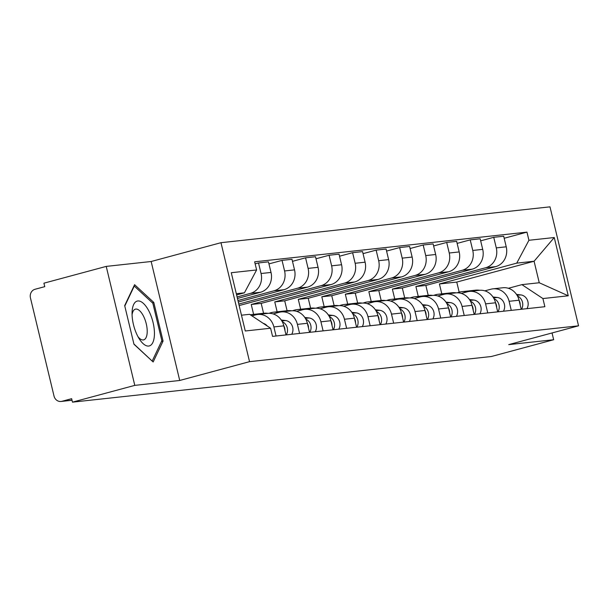 <?xml version="1.0" encoding="UTF-8"?>
<svg xmlns="http://www.w3.org/2000/svg" width="609" height="609" viewBox="0 0 609 609"><rect width="100%" height="100%" fill="white"/><g stroke="black" fill="none" stroke-linecap="round" stroke-linejoin="round"><path stroke-width="0.91" d="M106.225 266.399L134.787 385.375L72.479 402.153L491.364 356.509L553.665 339.731L508.728 344.625L578.55 325.815L549.988 206.847L220.976 242.694L151.154 261.505L106.225 266.399L43.917 283.185L44.754 286.656L35.048 289.267A7.148 6.471 -96.2 0 0 30.45 297.892L54.018 396.056A7.148 6.471 -96.2 0 0 61.052 401.468A7.148 6.471 -96.2 0 0 61.943 401.301L72.014 400.204M134.787 385.375L179.724 380.473L249.538 361.67L578.55 325.815M72.479 402.153L71.649 398.689L61.943 401.301M553.665 339.731L552.043 332.956M428.218 295.335L425.843 285.446L495.665 266.635A16.435 14.882 -96.2 0 0 506.231 246.805L503.696 236.223L493.739 237.312L496.282 247.886A16.435 14.882 83.8 0 1 485.708 267.724L415.894 286.534L418.261 296.416M509.109 301.303L519.058 300.222A16.435 14.882 -96.2 0 0 502.874 287.76L492.925 288.841A16.435 14.882 83.8 0 1 509.109 301.303L511.278 310.369M520.2 304.972A8.937 8.092 83.8 0 0 519.066 300.252L521.235 309.281M480.661 240.829L493.739 237.312M484.825 290.843L490.869 289.229A16.435 14.882 83.8 0 1 492.925 288.841M404.696 297.892L402.321 288.011L472.142 269.201A16.435 14.882 -96.2 0 0 482.709 249.37L480.174 238.789L470.217 239.87L472.759 250.451A16.435 14.882 83.8 0 1 462.185 270.289L392.371 289.092L394.739 298.981M497.713 311.846L495.536 302.78A16.435 14.882 -96.2 0 0 479.352 290.318L469.402 291.406A16.435 14.882 83.8 0 1 485.586 303.868L487.756 312.927M457.138 243.394L470.217 239.87M461.302 293.409L467.347 291.795A16.435 14.882 83.8 0 1 469.402 291.406M381.173 300.458L378.798 290.577L448.62 271.766A16.435 14.882 -96.2 0 0 459.186 251.928L456.651 241.354L446.694 242.435L449.236 253.017A16.435 14.882 83.8 0 1 438.663 272.847L368.848 291.658L371.224 301.546M474.19 314.411L472.013 305.345A16.435 14.882 -96.2 0 0 455.829 292.883L445.879 293.972A16.435 14.882 83.8 0 1 462.064 306.434L464.233 315.492M433.616 245.96L446.694 242.435M437.787 295.974L443.832 294.353A16.435 14.882 83.8 0 1 445.879 293.972M357.65 303.023L355.275 293.135L425.097 274.332A16.435 14.882 -96.2 0 0 435.663 254.493L433.128 243.912L423.171 245.001L425.714 255.574A16.435 14.882 83.8 0 1 415.14 275.413L345.326 294.223L347.701 304.104M450.668 316.969L448.49 307.91A16.435 14.882 -96.2 0 0 432.306 295.449L422.357 296.53A16.435 14.882 83.8 0 1 438.541 308.991L440.71 318.058M410.093 248.525L423.171 245.001M414.265 298.539L420.309 296.918A16.435 14.882 83.8 0 1 422.357 296.53M334.128 305.589L331.753 295.7L401.575 276.889A16.435 14.882 -96.2 0 0 412.141 257.059L409.606 246.478L399.649 247.558L402.191 258.14A16.435 14.882 83.8 0 1 391.617 277.978L321.803 296.781L324.178 306.67M427.145 319.535L424.968 310.476A16.435 14.882 -96.2 0 0 408.784 298.014L398.834 299.095A16.435 14.882 83.8 0 1 415.018 311.557L417.188 320.616M386.57 251.083L399.649 247.558M390.742 301.097L396.786 299.483A16.435 14.882 83.8 0 1 398.834 299.095M310.605 308.146L308.23 298.265L378.052 279.455A16.435 14.882 -96.2 0 0 388.618 259.617L386.083 249.043L376.126 250.124L378.669 260.705A16.435 14.882 83.8 0 1 368.095 280.536L298.281 299.346L300.656 309.235M403.622 322.1L401.445 313.034A16.435 14.882 -96.2 0 0 385.261 300.572L375.311 301.661A16.435 14.882 83.8 0 1 391.496 314.122L393.665 323.181M363.048 253.648L376.126 250.124M367.219 303.663L373.264 302.041A16.435 14.882 83.8 0 1 375.311 301.661M287.083 310.712L284.707 300.823L354.529 282.02A16.435 14.882 -96.2 0 0 365.096 262.182L362.561 251.601L352.603 252.689L355.146 263.271A16.435 14.882 83.8 0 1 344.572 283.101L274.758 301.912L277.133 311.8M380.1 324.658L377.923 315.599A16.435 14.882 -96.2 0 0 361.738 303.137L351.789 304.226A16.435 14.882 83.8 0 1 367.973 316.68L370.15 325.746M339.525 256.214L352.603 252.689M343.697 306.228L349.741 304.607A16.435 14.882 83.8 0 1 351.789 304.226M263.56 313.277L261.185 303.389L331.007 284.578A16.435 14.882 -96.2 0 0 341.573 264.748L339.038 254.166L329.088 255.255L331.623 265.828A16.435 14.882 83.8 0 1 321.05 285.667L251.235 304.477L253.61 314.358M356.577 327.223L354.4 318.164A16.435 14.882 -96.2 0 0 338.216 305.703L328.266 306.784A16.435 14.882 83.8 0 1 344.45 319.245L346.628 328.312M316.002 258.772L329.088 255.255M320.174 308.786L326.218 307.172A16.435 14.882 83.8 0 1 328.266 306.784M239.162 305.551L307.484 287.143A16.435 14.882 -96.2 0 0 318.05 267.313L315.515 256.732L305.566 257.813L308.101 268.394A16.435 14.882 83.8 0 1 297.527 288.232L238.797 304.051M333.054 329.789L330.877 320.722A16.435 14.882 -96.2 0 0 314.693 308.268L304.744 309.349A16.435 14.882 83.8 0 1 320.928 321.811L323.105 330.87M292.48 261.337L305.566 257.813M296.652 311.351L302.696 309.737A16.435 14.882 83.8 0 1 304.744 309.349M238.309 302.003L283.961 289.709A16.435 14.882 -96.2 0 0 294.535 269.871L291.993 259.297L282.043 260.378L284.578 270.959A16.435 14.882 83.8 0 1 274.012 290.79L237.952 300.503M309.532 332.354L307.355 323.288A16.435 14.882 -96.2 0 0 291.171 310.826L281.221 311.915A16.435 14.882 83.8 0 1 297.405 324.376L299.582 333.435M268.957 263.903L282.043 260.378M273.144 313.924L279.173 312.295A16.435 14.882 83.8 0 1 281.221 311.915M237.457 298.463L260.439 292.274A16.435 14.882 -96.2 0 0 271.013 272.436L268.47 261.855L258.521 262.943L261.055 273.517A16.435 14.882 83.8 0 1 250.489 293.355L237.099 296.964M286.009 334.912L283.832 325.853A16.435 14.882 -96.2 0 0 267.648 313.391L257.698 314.472A16.435 14.882 83.8 0 1 273.883 326.934L276.06 336.001M255.141 263.849L258.521 262.943M251.928 315.865L255.651 314.861A16.435 14.882 83.8 0 1 257.698 314.472M261.185 303.389L251.235 304.477M284.707 300.823L274.758 301.912M308.23 298.265L298.281 299.346M331.753 295.7L321.803 296.781M355.275 293.135L345.326 294.223M378.798 290.577L368.848 291.658M402.321 288.011L392.371 289.092M425.843 285.446L415.894 286.534M459.178 292.175L456.758 282.081L534.085 261.246L516.744 263.134L439.416 283.969L441.784 293.85M456.758 282.081L439.416 283.969M508.37 288.285L521.905 284.639L539.247 282.751L534.085 261.246L554.259 237.525L568.25 295.791L542.916 298.555L521.905 284.639M241.476 315.203L249.591 314.313L270.602 328.228L272.558 336.381L544.872 306.708L542.916 298.555M270.602 328.228L245.267 330.991L231.275 272.718L256.61 269.954L244.43 292.807L236.315 293.698M516.744 263.134L528.924 240.281L526.968 232.128L254.653 261.809L256.61 269.954M528.924 240.281L554.259 237.525M220.976 242.694L249.538 361.67M151.154 261.505L179.724 380.473M133.965 344.252L153.156 361.99L163.067 341.078L153.788 302.429L134.597 284.692L124.685 305.604L133.965 344.252M236.604 294.916L244.43 292.807M504.183 238.271L526.968 232.128M568.25 295.791L539.247 282.751M152.379 302.81L153.788 302.429M161.454 341.512L163.067 341.078M457.275 292.807A21.437 19.412 83.8 0 1 461.873 291.665L467.301 291.072A21.437 19.412 83.8 0 1 471.191 291.079L471.777 291.148M461.873 291.665A21.437 19.412 83.8 0 1 465.763 291.673L467.194 291.833M468.587 290.98A21.437 19.412 83.8 0 1 469.866 290.798A21.437 19.412 83.8 0 1 473.756 290.805L474.342 290.866M469.866 290.798L475.294 290.204A21.437 19.412 83.8 0 1 479.184 290.211L479.801 290.28M516.501 294.413L520.741 294.893A8.937 8.092 83.8 0 1 526.96 308.656M517.49 296.065A8.937 8.092 83.8 0 1 521.532 309.25M433.753 295.373A21.437 19.412 83.8 0 1 438.351 294.231L443.778 293.637A21.437 19.412 83.8 0 1 447.668 293.645L448.254 293.713M438.351 294.231A21.437 19.412 83.8 0 1 442.241 294.238L443.672 294.398M495.543 302.818A8.937 8.092 83.8 0 1 496.678 307.53M445.065 293.546A21.437 19.412 83.8 0 1 446.344 293.355A21.437 19.412 83.8 0 1 450.234 293.363L450.82 293.431M446.344 293.355L451.771 292.769A21.437 19.412 83.8 0 1 455.661 292.777L456.278 292.845M492.978 296.979L497.218 297.451A8.937 8.092 83.8 0 1 503.437 311.222M493.975 298.631A8.937 8.092 83.8 0 1 498.01 311.816M410.23 297.93A21.437 19.412 83.8 0 1 414.828 296.789L420.256 296.202A21.437 19.412 83.8 0 1 424.146 296.21L424.732 296.271M414.828 296.789A21.437 19.412 83.8 0 1 418.718 296.796L420.149 296.964M472.021 305.375A8.937 8.092 83.8 0 1 473.155 310.095M421.542 296.111A21.437 19.412 83.8 0 1 422.821 295.921A21.437 19.412 83.8 0 1 426.711 295.928L427.297 295.997M422.821 295.921L428.249 295.327A21.437 19.412 83.8 0 1 432.139 295.335L432.755 295.403M469.455 299.537L473.695 300.016A8.937 8.092 83.8 0 1 479.915 313.787M470.452 301.196A8.937 8.092 83.8 0 1 474.487 314.373M149.03 311.313A23.226 9.759 74.9 0 0 132.084 312.158A23.226 9.759 74.9 0 0 137.467 335.704A23.226 9.759 74.9 0 0 139.294 338.931A23.226 9.759 74.9 0 0 153.323 341.314A23.226 9.759 74.9 0 0 149.03 311.313M137.984 336.693A15.903 6.684 74.9 0 0 143.678 339.86A15.903 6.684 74.9 0 0 143.503 316.155A15.903 6.684 74.9 0 0 135.411 309.151A15.903 6.684 74.9 0 0 132.077 314.762M152.083 361L133.904 344.009M124.792 306.038L134.262 286.063L152.851 303.252L161.842 340.697L152.242 360.954M386.707 300.496A21.437 19.412 83.8 0 1 391.305 299.354L396.733 298.76A21.437 19.412 83.8 0 1 400.623 298.768L401.209 298.836M391.305 299.354A21.437 19.412 83.8 0 1 395.195 299.362L396.626 299.521M438.541 308.991L448.49 307.91A8.937 8.092 83.8 0 1 449.632 312.661M398.02 298.669A21.437 19.412 83.8 0 1 399.298 298.486A21.437 19.412 83.8 0 1 403.188 298.494L403.775 298.555M399.298 298.486L404.726 297.892A21.437 19.412 83.8 0 1 408.616 297.9L409.233 297.968M445.933 302.102L450.173 302.582A8.937 8.092 83.8 0 1 456.392 316.345M446.93 303.754A8.937 8.092 83.8 0 1 450.964 316.939M363.185 303.061A21.437 19.412 83.8 0 1 367.783 301.919L373.21 301.326A21.437 19.412 83.8 0 1 377.1 301.333L377.687 301.402M367.783 301.919A21.437 19.412 83.8 0 1 371.673 301.927L373.104 302.087M424.975 310.506A8.937 8.092 83.8 0 1 426.11 315.218M374.497 301.234A21.437 19.412 83.8 0 1 375.776 301.044A21.437 19.412 83.8 0 1 379.666 301.052L380.252 301.12M375.776 301.044L381.204 300.458A21.437 19.412 83.8 0 1 385.094 300.465L385.71 300.534M422.41 304.667L426.65 305.147A8.937 8.092 83.8 0 1 432.87 318.91M423.407 306.319A8.937 8.092 83.8 0 1 427.442 319.504M339.662 305.619A21.437 19.412 83.8 0 1 344.26 304.485L349.688 303.891A21.437 19.412 83.8 0 1 353.578 303.899L354.164 303.967M344.26 304.485A21.437 19.412 83.8 0 1 348.15 304.492L349.581 304.652M401.453 313.064A8.937 8.092 83.8 0 1 402.587 317.784M350.974 303.8A21.437 19.412 83.8 0 1 352.253 303.609A21.437 19.412 83.8 0 1 356.143 303.617L356.729 303.685M352.253 303.609L357.681 303.016A21.437 19.412 83.8 0 1 361.571 303.023L362.188 303.099M398.887 307.225L403.128 307.705A8.937 8.092 83.8 0 1 409.347 321.476M399.885 308.885A8.937 8.092 83.8 0 1 403.919 322.062M316.147 308.184A21.437 19.412 83.8 0 1 320.737 307.043L326.165 306.456A21.437 19.412 83.8 0 1 330.055 306.464L330.641 306.525M320.737 307.043A21.437 19.412 83.8 0 1 324.627 307.05L326.059 307.21M367.973 316.68L377.923 315.599A8.937 8.092 83.8 0 1 379.064 320.349M327.452 306.357A21.437 19.412 83.8 0 1 328.731 306.175A21.437 19.412 83.8 0 1 332.621 306.182L333.207 306.251M328.731 306.175L334.158 305.581A21.437 19.412 83.8 0 1 338.048 305.589L338.665 305.657M375.365 309.791L379.605 310.27A8.937 8.092 83.8 0 1 385.824 324.034M376.362 311.45A8.937 8.092 83.8 0 1 380.397 324.627M292.624 310.75A21.437 19.412 83.8 0 1 297.215 309.608L302.643 309.014A21.437 19.412 83.8 0 1 306.533 309.022L307.119 309.09M297.215 309.608A21.437 19.412 83.8 0 1 301.105 309.616L302.536 309.775M354.408 318.195A8.937 8.092 83.8 0 1 355.542 322.915M303.937 308.923A21.437 19.412 83.8 0 1 305.208 308.74A21.437 19.412 83.8 0 1 309.098 308.748L309.684 308.809M305.208 308.74L310.636 308.146A21.437 19.412 83.8 0 1 314.526 308.154L315.142 308.223M351.842 312.356L356.082 312.836A8.937 8.092 83.8 0 1 362.302 326.599M352.839 314.008A8.937 8.092 83.8 0 1 356.874 327.193M269.102 313.315A21.437 19.412 83.8 0 1 273.692 312.173L279.128 311.58A21.437 19.412 83.8 0 1 283.01 311.587L283.596 311.656M273.692 312.173A21.437 19.412 83.8 0 1 277.582 312.181L279.013 312.341M330.885 320.76A8.937 8.092 83.8 0 1 332.019 325.472M280.414 311.488A21.437 19.412 83.8 0 1 281.685 311.298A21.437 19.412 83.8 0 1 285.575 311.306L286.161 311.374M281.685 311.298L287.113 310.712A21.437 19.412 83.8 0 1 291.003 310.719L291.62 310.788M328.32 314.922L332.567 315.393A8.937 8.092 83.8 0 1 338.779 329.164M329.317 316.573A8.937 8.092 83.8 0 1 333.351 329.758M259.487 314.153L254.06 314.739A21.437 19.412 83.8 0 0 250.215 314.731L255.605 314.145A21.437 19.412 83.8 0 1 259.487 314.153L260.073 314.214M254.06 314.739L255.491 314.906M297.405 324.376L307.355 323.288A8.937 8.092 83.8 0 1 308.497 328.038M256.891 314.054A21.437 19.412 83.8 0 1 258.163 313.863A21.437 19.412 83.8 0 1 262.053 313.871L262.639 313.939M258.163 313.863L263.59 313.27A21.437 19.412 83.8 0 1 267.48 313.277L268.105 313.353M304.797 317.479L309.045 317.959A8.937 8.092 83.8 0 1 315.256 331.73M305.794 319.139A8.937 8.092 83.8 0 1 309.829 332.316M283.84 325.884A8.937 8.092 83.8 0 1 284.974 330.603M281.274 320.045L285.522 320.524A8.937 8.092 83.8 0 1 291.734 334.288M282.272 321.697A8.937 8.092 83.8 0 1 286.306 334.881M263.187 323.318A8.937 8.092 83.8 0 1 267.275 326.028M250.489 293.355L260.439 292.274M274.012 290.79L283.961 289.709M297.527 288.232L307.484 287.143M321.05 285.667L331.007 284.578M344.572 283.101L354.529 282.02M368.095 280.536L378.052 279.455M391.617 277.978L401.575 276.889M415.14 275.413L425.097 274.332M438.663 272.847L448.62 271.766M462.185 270.289L472.142 269.201M485.708 267.724L495.665 266.635M320.928 321.811L330.877 320.722M344.45 319.245L354.4 318.164M391.496 314.122L401.445 313.034M415.018 311.557L424.968 310.476M462.064 306.434L472.013 305.345M485.586 303.868L495.536 302.78M273.883 326.934L283.832 325.853M284.578 270.959L294.535 269.871M308.101 268.394L318.05 267.313M331.623 265.828L341.573 264.748M355.146 263.271L365.096 262.182M378.669 260.705L388.618 259.617M402.191 258.14L412.141 257.059M425.714 255.574L435.663 254.493M449.236 253.017L459.186 251.928M472.759 250.451L482.709 249.37M496.282 247.886L506.231 246.805M261.055 273.517L271.013 272.436M471.191 291.079L465.763 291.673M479.184 290.211L473.756 290.805M520.741 294.893L517.056 295.289M447.668 293.645L442.241 294.238M455.661 292.777L450.234 293.363M497.218 297.451L493.534 297.854M424.146 296.21L418.718 296.796M432.139 295.335L426.711 295.928M473.695 300.016L470.011 300.42M400.623 298.768L395.195 299.362M408.616 297.9L403.188 298.494M450.173 302.582L446.488 302.985M377.1 301.333L371.673 301.927M385.094 300.465L379.666 301.052M426.65 305.147L422.966 305.543M353.578 303.899L348.15 304.492M361.571 303.023L356.143 303.617M403.128 307.705L399.443 308.108M330.055 306.464L324.627 307.05M338.048 305.589L332.621 306.182M379.605 310.27L375.92 310.674M306.533 309.022L301.105 309.616M314.526 308.154L309.098 308.748M356.082 312.836L352.398 313.232M283.01 311.587L277.582 312.181M291.003 310.719L285.575 311.306M332.567 315.393L328.883 315.797M267.48 313.277L262.053 313.871M309.045 317.959L305.36 318.362M285.522 320.524L281.838 320.928M72.029 400.273L61.052 401.468"/></g></svg>
